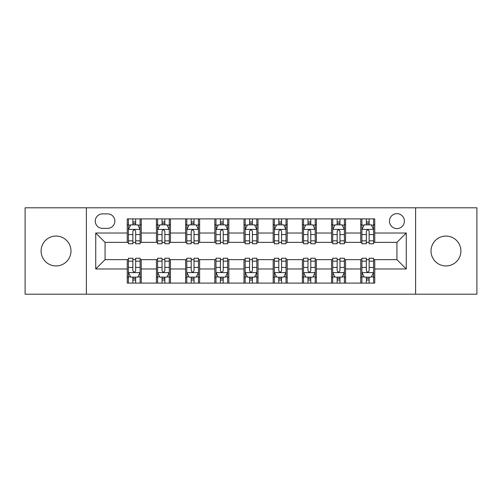 <?xml version="1.0" encoding="UTF-8"?>
<svg xmlns="http://www.w3.org/2000/svg" width="502" height="502" viewBox="0 0 502 502"><rect width="100%" height="100%" fill="white"/><g stroke="black" fill="none" stroke-linecap="round" stroke-linejoin="round"><path stroke-width="0.75" d="M445.964 236.059A14.941 14.941 0 0 0 431.017 251A14.941 14.941 0 0 0 445.964 265.941A14.941 14.941 0 0 0 460.905 251A14.941 14.941 0 0 0 445.964 236.059M56.036 236.059A14.941 14.941 0 0 0 41.095 251A14.941 14.941 0 0 0 56.036 265.941A14.941 14.941 0 0 0 70.983 251A14.941 14.941 0 0 0 56.036 236.059M396.931 213.645A7.474 7.474 0 0 0 389.458 221.112A7.474 7.474 0 0 0 396.931 228.586A7.474 7.474 0 0 0 404.405 221.112A7.474 7.474 0 0 0 396.931 213.645M415.612 294.197L476.9 294.197L476.9 207.803L415.612 207.803L415.612 294.197L86.388 294.197L86.388 207.803L25.1 207.803L25.1 294.197L86.388 294.197M102.502 228.354L107.635 228.354A7.235 7.235 0 0 0 114.876 221.112A7.235 7.235 0 0 0 107.635 213.877L102.502 213.877A7.235 7.235 0 0 0 95.261 221.112A7.235 7.235 0 0 0 102.502 228.354M415.612 207.803L86.388 207.803M127.251 268.978L95.731 268.978L95.731 233.022L127.251 233.022L127.251 242.359L105.069 242.359L105.069 259.641L127.251 259.641L127.251 283.103L374.749 283.103L374.749 259.641L396.931 259.641L396.931 242.359L374.749 242.359L374.749 233.022L406.269 233.022L406.269 268.978L374.749 268.978M374.749 233.022L374.749 218.897L127.251 218.897L127.251 233.022M360.737 218.897L360.737 242.359L361.904 242.359M366.341 242.359L369.146 242.359M373.582 242.359L374.749 242.359M360.737 242.359L344.397 242.359M331.552 218.897L331.552 242.359L332.719 242.359M337.156 242.359L339.961 242.359M331.552 242.359L315.212 242.359M302.367 218.897L302.367 242.359L303.534 242.359M307.971 242.359L310.776 242.359M302.367 242.359L286.021 242.359M273.182 218.897L273.182 242.359L274.349 242.359M278.786 242.359L281.584 242.359M273.182 242.359L256.836 242.359M243.997 218.897L243.997 242.359L245.164 242.359M249.601 242.359L252.399 242.359M243.997 242.359L227.651 242.359M214.812 218.897L214.812 242.359L215.979 242.359M220.416 242.359L223.214 242.359M214.812 242.359L198.466 242.359M185.621 218.897L185.621 242.359L186.788 242.359M191.224 242.359L194.029 242.359M185.621 242.359L169.281 242.359M156.436 218.897L156.436 242.359L157.603 242.359M162.039 242.359L164.844 242.359M156.436 242.359L140.096 242.359M127.251 242.359L128.418 242.359M132.854 242.359L135.659 242.359M127.251 259.641L128.418 259.641M132.854 259.641L135.659 259.641M140.096 259.641L141.263 259.641L141.263 283.103M157.603 259.641L141.263 259.641M162.039 259.641L164.844 259.641M169.281 259.641L170.448 259.641L170.448 283.103M186.788 259.641L170.448 259.641M191.224 259.641L194.029 259.641M198.466 259.641L199.633 259.641L199.633 283.103M215.979 259.641L199.633 259.641M220.416 259.641L223.214 259.641M227.651 259.641L228.818 259.641L228.818 283.103M245.164 259.641L228.818 259.641M249.601 259.641L252.399 259.641M256.836 259.641L258.003 259.641L258.003 283.103M274.349 259.641L258.003 259.641M278.786 259.641L281.584 259.641M286.021 259.641L287.188 259.641L287.188 283.103M303.534 259.641L287.188 259.641M307.971 259.641L310.776 259.641M315.212 259.641L316.379 259.641L316.379 283.103M332.719 259.641L316.379 259.641M337.156 259.641L339.961 259.641M344.397 259.641L345.564 259.641L345.564 283.103M361.904 259.641L345.564 259.641M366.341 259.641L369.146 259.641M373.582 259.641L374.749 259.641M141.263 218.897L141.263 242.359M127.251 224.733L128.418 224.733M132.854 224.733L135.659 224.733M140.096 224.733L141.263 224.733M127.251 277.267L128.418 277.267M132.854 277.267L135.659 277.267M140.096 277.267L141.263 277.267M156.436 259.641L156.436 283.103M170.448 218.897L170.448 242.359M156.436 224.733L157.603 224.733M162.039 224.733L164.844 224.733M169.281 224.733L170.448 224.733M156.436 277.267L157.603 277.267M162.039 277.267L164.844 277.267M169.281 277.267L170.448 277.267M185.621 259.641L185.621 283.103M185.621 277.267L186.788 277.267M191.224 277.267L194.029 277.267M198.466 277.267L199.633 277.267M199.633 218.897L199.633 242.359M185.621 224.733L186.788 224.733M191.224 224.733L194.029 224.733M198.466 224.733L199.633 224.733M214.812 259.641L214.812 283.103M214.812 277.267L215.979 277.267M220.416 277.267L223.214 277.267M227.651 277.267L228.818 277.267M228.818 218.897L228.818 242.359M214.812 224.733L215.979 224.733M220.416 224.733L223.214 224.733M227.651 224.733L228.818 224.733M243.997 259.641L243.997 283.103M243.997 277.267L245.164 277.267M249.601 277.267L252.399 277.267M256.836 277.267L258.003 277.267M258.003 218.897L258.003 242.359M243.997 224.733L245.164 224.733M249.601 224.733L252.399 224.733M256.836 224.733L258.003 224.733M273.182 259.641L273.182 283.103M273.182 277.267L274.349 277.267M278.786 277.267L281.584 277.267M286.021 277.267L287.188 277.267M287.188 218.897L287.188 242.359M273.182 224.733L274.349 224.733M278.786 224.733L281.584 224.733M286.021 224.733L287.188 224.733M302.367 259.641L302.367 283.103M302.367 277.267L303.534 277.267M307.971 277.267L310.776 277.267M315.212 277.267L316.379 277.267M316.379 218.897L316.379 242.359M302.367 224.733L303.534 224.733M307.971 224.733L310.776 224.733M315.212 224.733L316.379 224.733M331.552 259.641L331.552 283.103M331.552 277.267L332.719 277.267M337.156 277.267L339.961 277.267M344.397 277.267L345.564 277.267M345.564 218.897L345.564 242.359M331.552 224.733L332.719 224.733M337.156 224.733L339.961 224.733M344.397 224.733L345.564 224.733M360.737 259.641L360.737 283.103M360.737 277.267L361.904 277.267M366.341 277.267L369.146 277.267M373.582 277.267L374.749 277.267M360.737 224.733L361.904 224.733M366.341 224.733L369.146 224.733M373.582 224.733L374.749 224.733M105.069 242.359L95.731 233.022M105.069 259.641L95.731 268.978M406.269 233.022L396.931 242.359M406.269 268.978L396.931 259.641M135.659 221.928L132.854 221.928M140.096 240.834L135.659 240.834L135.659 243.765L140.096 243.765L140.096 229.521L137.755 224.852L130.752 224.852L128.418 229.521L128.418 243.765L132.854 243.765L132.854 240.834L128.418 240.834M128.418 229.521L128.418 218.897M140.096 229.521L140.096 218.897M132.854 224.852L132.854 218.897M135.659 218.897L135.659 224.852M135.659 240.834L135.659 231.271C134.724 229.47 133.789 229.47 132.854 231.271L132.854 240.834M132.854 280.072L135.659 280.072M128.418 261.165L132.854 261.165L132.854 258.235L128.418 258.235L128.418 272.479L130.752 277.148L137.755 277.148L140.096 272.479L140.096 258.235L135.659 258.235L135.659 261.165L140.096 261.165M140.096 272.479L140.096 283.103M128.418 272.479L128.418 283.103M135.659 277.148L135.659 283.103M132.854 283.103L132.854 277.148M132.854 261.165L132.854 270.729C133.789 272.53 134.724 272.53 135.659 270.729L135.659 261.165M164.844 221.928L162.039 221.928M169.281 240.834L164.844 240.834L164.844 243.765L169.281 243.765L169.281 229.521L166.946 224.852L159.937 224.852L157.603 229.521L157.603 243.765L162.039 243.765L162.039 240.834L157.603 240.834M157.603 229.521L157.603 218.897M169.281 229.521L169.281 218.897M162.039 224.852L162.039 218.897M164.844 218.897L164.844 224.852M164.844 240.834L164.844 231.271C163.909 229.47 162.974 229.47 162.039 231.271L162.039 240.834M194.029 221.928L191.224 221.928M198.466 240.834L194.029 240.834L194.029 243.765L198.466 243.765L198.466 229.521L196.131 224.852L189.128 224.852L186.788 229.521L186.788 243.765L191.224 243.765L191.224 240.834L186.788 240.834M186.788 229.521L186.788 218.897M198.466 229.521L198.466 218.897M191.224 224.852L191.224 218.897M194.029 218.897L194.029 224.852M194.029 240.834L194.029 231.271C193.094 229.47 192.159 229.47 191.224 231.271L191.224 240.834M223.214 221.928L220.416 221.928M227.651 240.834L223.214 240.834L223.214 243.765L227.651 243.765L227.651 229.521L225.316 224.852L218.314 224.852L215.979 229.521L215.979 243.765L220.416 243.765L220.416 240.834L215.979 240.834M215.979 229.521L215.979 218.897M227.651 229.521L227.651 218.897M220.416 224.852L220.416 218.897M223.214 218.897L223.214 224.852M223.214 240.834L223.214 231.271C222.279 229.47 221.351 229.47 220.416 231.271L220.416 240.834M162.039 280.072L164.844 280.072M157.603 261.165L162.039 261.165L162.039 258.235L157.603 258.235L157.603 272.479L159.937 277.148L166.946 277.148L169.281 272.479L169.281 258.235L164.844 258.235L164.844 261.165L169.281 261.165M169.281 272.479L169.281 283.103M157.603 272.479L157.603 283.103M164.844 277.148L164.844 283.103M162.039 283.103L162.039 277.148M162.039 261.165L162.039 270.729C162.974 272.53 163.909 272.53 164.844 270.729L164.844 261.165M191.224 280.072L194.029 280.072M186.788 261.165L191.224 261.165L191.224 258.235L186.788 258.235L186.788 272.479L189.128 277.148L196.131 277.148L198.466 272.479L198.466 258.235L194.029 258.235L194.029 261.165L198.466 261.165M198.466 272.479L198.466 283.103M186.788 272.479L186.788 283.103M194.029 277.148L194.029 283.103M191.224 283.103L191.224 277.148M191.224 261.165L191.224 270.729C192.159 272.53 193.094 272.53 194.029 270.729L194.029 261.165M220.416 280.072L223.214 280.072M215.979 261.165L220.416 261.165L220.416 258.235L215.979 258.235L215.979 272.479L218.314 277.148L225.316 277.148L227.651 272.479L227.651 258.235L223.214 258.235L223.214 261.165L227.651 261.165M227.651 272.479L227.651 283.103M215.979 272.479L215.979 283.103M223.214 277.148L223.214 283.103M220.416 283.103L220.416 277.148M220.416 261.165L220.416 270.729C221.344 272.53 222.279 272.53 223.214 270.729L223.214 261.165M252.399 221.928L249.601 221.928M256.836 240.834L252.399 240.834L252.399 243.765L256.836 243.765L256.836 229.521L254.501 224.852L247.499 224.852L245.164 229.521L245.164 243.765L249.601 243.765L249.601 240.834L245.164 240.834M245.164 229.521L245.164 218.897M256.836 229.521L256.836 218.897M249.601 224.852L249.601 218.897M252.399 218.897L252.399 224.852M252.399 240.834L252.399 231.271C251.471 229.47 250.536 229.47 249.601 231.271L249.601 240.834M249.601 280.072L252.399 280.072M245.164 261.165L249.601 261.165L249.601 258.235L245.164 258.235L245.164 272.479L247.499 277.148L254.501 277.148L256.836 272.479L256.836 258.235L252.399 258.235L252.399 261.165L256.836 261.165M256.836 272.479L256.836 283.103M245.164 272.479L245.164 283.103M252.399 277.148L252.399 283.103M249.601 283.103L249.601 277.148M249.601 261.165L249.601 270.729C250.529 272.53 251.464 272.53 252.399 270.729L252.399 261.165M281.584 221.928L278.786 221.928M286.021 240.834L281.584 240.834L281.584 243.765L286.021 243.765L286.021 229.521L283.686 224.852L276.684 224.852L274.349 229.521L274.349 243.765L278.786 243.765L278.786 240.834L274.349 240.834M274.349 229.521L274.349 218.897M286.021 229.521L286.021 218.897M278.786 224.852L278.786 218.897M281.584 218.897L281.584 224.852M281.584 240.834L281.584 231.271C280.656 229.47 279.721 229.47 278.786 231.271L278.786 240.834M310.776 221.928L307.971 221.928M315.212 240.834L310.776 240.834L310.776 243.765L315.212 243.765L315.212 229.521L312.871 224.852L305.869 224.852L303.534 229.521L303.534 243.765L307.971 243.765L307.971 240.834L303.534 240.834M303.534 229.521L303.534 218.897M315.212 229.521L315.212 218.897M307.971 224.852L307.971 218.897M310.776 218.897L310.776 224.852M310.776 240.834L310.776 231.271C309.841 229.47 308.906 229.47 307.971 231.271L307.971 240.834M339.961 221.928L337.156 221.928M344.397 240.834L339.961 240.834L339.961 243.765L344.397 243.765L344.397 229.521L342.063 224.852L335.054 224.852L332.719 229.521L332.719 243.765L337.156 243.765L337.156 240.834L332.719 240.834M332.719 229.521L332.719 218.897M344.397 229.521L344.397 218.897M337.156 224.852L337.156 218.897M339.961 218.897L339.961 224.852M339.961 240.834L339.961 231.271C339.026 229.47 338.091 229.47 337.156 231.271L337.156 240.834M278.786 280.072L281.584 280.072M274.349 261.165L278.786 261.165L278.786 258.235L274.349 258.235L274.349 272.479L276.684 277.148L283.686 277.148L286.021 272.479L286.021 258.235L281.584 258.235L281.584 261.165L286.021 261.165M286.021 272.479L286.021 283.103M274.349 272.479L274.349 283.103M281.584 277.148L281.584 283.103M278.786 283.103L278.786 277.148M278.786 261.165L278.786 270.729C279.721 272.53 280.649 272.53 281.584 270.729L281.584 261.165M307.971 280.072L310.776 280.072M303.534 261.165L307.971 261.165L307.971 258.235L303.534 258.235L303.534 272.479L305.869 277.148L312.871 277.148L315.212 272.479L315.212 258.235L310.776 258.235L310.776 261.165L315.212 261.165M315.212 272.479L315.212 283.103M303.534 272.479L303.534 283.103M310.776 277.148L310.776 283.103M307.971 283.103L307.971 277.148M307.971 261.165L307.971 270.729C308.906 272.53 309.841 272.53 310.776 270.729L310.776 261.165M337.156 280.072L339.961 280.072M332.719 261.165L337.156 261.165L337.156 258.235L332.719 258.235L332.719 272.479L335.054 277.148L342.063 277.148L344.397 272.479L344.397 258.235L339.961 258.235L339.961 261.165L344.397 261.165M344.397 272.479L344.397 283.103M332.719 272.479L332.719 283.103M339.961 277.148L339.961 283.103M337.156 283.103L337.156 277.148M337.156 261.165L337.156 270.729C338.091 272.53 339.026 272.53 339.961 270.729L339.961 261.165M369.146 221.928L366.341 221.928M373.582 240.834L369.146 240.834L369.146 243.765L373.582 243.765L373.582 229.521L371.248 224.852L364.245 224.852L361.904 229.521L361.904 243.765L366.341 243.765L366.341 240.834L361.904 240.834M361.904 229.521L361.904 218.897M373.582 229.521L373.582 218.897M366.341 224.852L366.341 218.897M369.146 218.897L369.146 224.852M369.146 240.834L369.146 231.271C368.211 229.47 367.276 229.47 366.341 231.271L366.341 240.834M366.341 280.072L369.146 280.072M361.904 261.165L366.341 261.165L366.341 258.235L361.904 258.235L361.904 272.479L364.245 277.148L371.248 277.148L373.582 272.479L373.582 258.235L369.146 258.235L369.146 261.165L373.582 261.165M373.582 272.479L373.582 283.103M361.904 272.479L361.904 283.103M369.146 277.148L369.146 283.103M366.341 283.103L366.341 277.148M366.341 261.165L366.341 270.729C367.276 272.53 368.211 272.53 369.146 270.729L369.146 261.165M156.436 268.978L141.263 268.978M156.436 233.022L141.263 233.022M185.621 233.022L170.448 233.022M185.621 268.978L170.448 268.978M214.812 233.022L199.633 233.022M214.812 268.978L199.633 268.978M243.997 233.022L228.818 233.022M243.997 268.978L228.818 268.978M273.182 233.022L258.003 233.022M273.182 268.978L258.003 268.978M302.367 233.022L287.188 233.022M302.367 268.978L287.188 268.978M331.552 233.022L316.379 233.022M331.552 268.978L316.379 268.978M360.737 233.022L345.564 233.022M360.737 268.978L345.564 268.978M140.033 229.401L128.474 229.401M128.418 225.128L130.614 225.128M137.899 225.128L140.096 225.128M132.854 234.578L128.418 234.578M140.096 234.578L135.659 234.578M135.659 223.415L132.854 223.415M128.474 272.599L140.033 272.599M140.096 276.872L137.899 276.872M130.614 276.872L128.418 276.872M135.659 267.422L140.096 267.422M128.418 267.422L132.854 267.422M132.854 278.585L135.659 278.585M169.218 229.401L157.666 229.401M157.603 225.128L159.799 225.128M167.084 225.128L169.281 225.128M162.039 234.578L157.603 234.578M169.281 234.578L164.844 234.578M164.844 223.415L162.039 223.415M198.409 229.401L186.851 229.401M186.788 225.128L188.984 225.128M196.269 225.128L198.466 225.128M191.224 234.578L186.788 234.578M198.466 234.578L194.029 234.578M194.029 223.415L191.224 223.415M227.594 229.401L216.036 229.401M215.979 225.128L218.169 225.128M225.454 225.128L227.651 225.128M220.416 234.578L215.979 234.578M227.651 234.578L223.214 234.578M223.214 223.415L220.416 223.415M157.666 272.599L169.218 272.599M169.281 276.872L167.084 276.872M159.799 276.872L157.603 276.872M164.844 267.422L169.281 267.422M157.603 267.422L162.039 267.422M162.039 278.585L164.844 278.585M186.851 272.599L198.409 272.599M198.466 276.872L196.269 276.872M188.984 276.872L186.788 276.872M194.029 267.422L198.466 267.422M186.788 267.422L191.224 267.422M191.224 278.585L194.029 278.585M216.036 272.599L227.594 272.599M227.651 276.872L225.454 276.872M218.169 276.872L215.979 276.872M223.214 267.422L227.651 267.422M215.979 267.422L220.416 267.422M220.416 278.585L223.214 278.585M256.779 229.401L245.221 229.401M245.164 225.128L247.36 225.128M254.639 225.128L256.836 225.128M249.601 234.578L245.164 234.578M256.836 234.578L252.399 234.578M252.399 223.415L249.601 223.415M245.221 272.599L256.779 272.599M256.836 276.872L254.639 276.872M247.36 276.872L245.164 276.872M252.399 267.422L256.836 267.422M245.164 267.422L249.601 267.422M249.601 278.585L252.399 278.585M285.964 229.401L274.406 229.401M274.349 225.128L276.546 225.128M283.831 225.128L286.021 225.128M278.786 234.578L274.349 234.578M286.021 234.578L281.584 234.578M281.584 223.415L278.786 223.415M315.149 229.401L303.591 229.401M303.534 225.128L305.731 225.128M313.016 225.128L315.212 225.128M307.971 234.578L303.534 234.578M315.212 234.578L310.776 234.578M310.776 223.415L307.971 223.415M344.334 229.401L332.782 229.401M332.719 225.128L334.916 225.128M342.201 225.128L344.397 225.128M337.156 234.578L332.719 234.578M344.397 234.578L339.961 234.578M339.961 223.415L337.156 223.415M274.406 272.599L285.964 272.599M286.021 276.872L283.831 276.872M276.546 276.872L274.349 276.872M281.584 267.422L286.021 267.422M274.349 267.422L278.786 267.422M278.786 278.585L281.584 278.585M303.591 272.599L315.149 272.599M315.212 276.872L313.016 276.872M305.731 276.872L303.534 276.872M310.776 267.422L315.212 267.422M303.534 267.422L307.971 267.422M307.971 278.585L310.776 278.585M332.782 272.599L344.334 272.599M344.397 276.872L342.201 276.872M334.916 276.872L332.719 276.872M339.961 267.422L344.397 267.422M332.719 267.422L337.156 267.422M337.156 278.585L339.961 278.585M373.526 229.401L361.967 229.401M361.904 225.128L364.101 225.128M371.386 225.128L373.582 225.128M366.341 234.578L361.904 234.578M373.582 234.578L369.146 234.578M369.146 223.415L366.341 223.415M361.967 272.599L373.526 272.599M373.582 276.872L371.386 276.872M364.101 276.872L361.904 276.872M369.146 267.422L373.582 267.422M361.904 267.422L366.341 267.422M366.341 278.585L369.146 278.585"/></g></svg>
